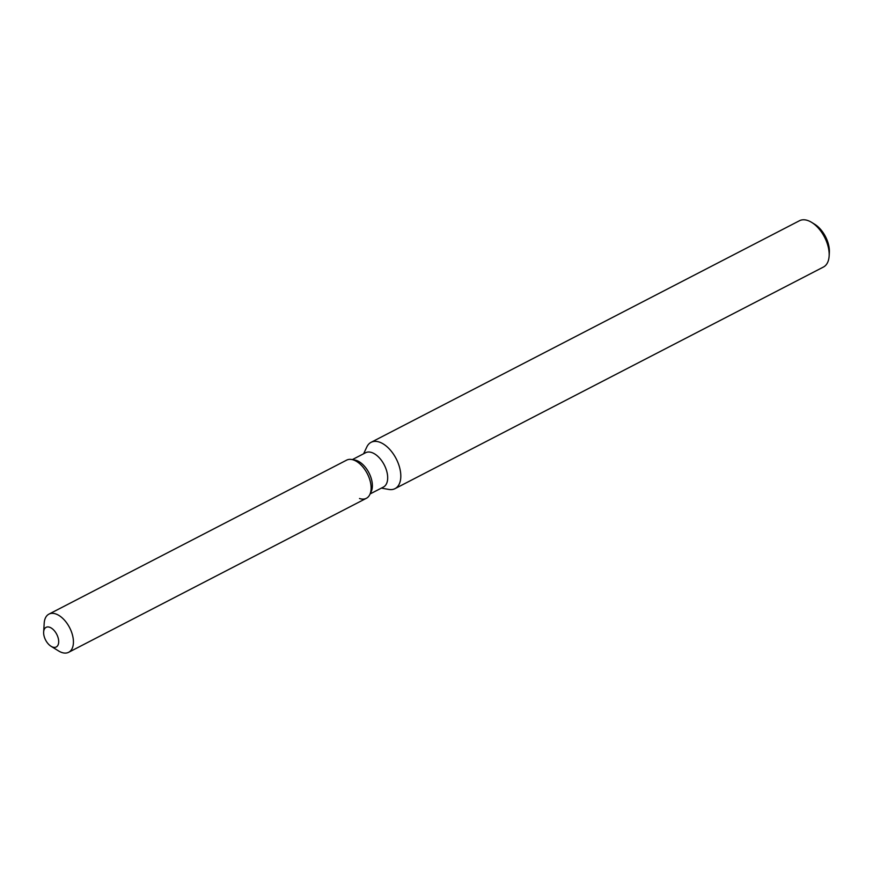 <?xml version="1.0" encoding="UTF-8"?>
<svg xmlns="http://www.w3.org/2000/svg" width="873" height="873" viewBox="0 0 873 873"><rect width="100%" height="100%" fill="white"/><g stroke="black" fill="none" stroke-linecap="round" stroke-linejoin="round"><path stroke-width="1.31" d="M52.718 647.079A11.054 6.264 -117.4 0 0 56.243 646.98A11.054 6.264 -117.4 0 0 57.858 636.963A11.054 6.264 -117.4 0 0 49.608 627.24A11.054 6.264 -117.4 0 0 46.083 627.338A11.054 6.264 -117.4 0 0 44.458 637.355A11.054 6.264 -117.4 0 0 52.718 647.079A11.054 6.264 -117.4 0 0 56.243 646.98A11.054 6.264 -117.4 0 0 57.858 636.963A11.054 6.264 -117.4 0 0 49.608 627.24A11.054 6.264 -117.4 0 0 46.083 627.338A11.054 6.264 -117.4 0 0 43.65 632.008A11.054 6.264 -117.4 0 0 51.027 646.271A11.054 6.264 -117.4 0 0 52.718 647.079M359.501 498.505A21.476 12.167 -117.4 0 0 369.836 494.522L371.221 491.586A19.337 10.945 -117.4 0 0 369.465 473.864A19.337 10.945 -117.4 0 0 356.49 460.464A19.337 10.945 -117.4 0 0 354.918 460.06L351.71 459.493A21.476 12.167 -117.4 0 0 346.614 460.147L48.921 614.134A21.476 12.167 -117.4 0 0 44.196 623.191L43.65 632.008M371.221 491.586L369.836 494.522A21.476 12.167 -117.4 0 0 367.882 474.836A21.476 12.167 -117.4 0 0 353.467 459.951A21.476 12.167 -117.4 0 0 351.71 459.493A21.476 12.167 -117.4 0 1 353.467 459.951A21.476 12.167 -117.4 0 1 367.882 474.836A21.476 12.167 -117.4 0 1 369.836 494.522A21.476 12.167 -117.4 0 1 366.354 498.308L68.661 652.295A21.476 12.167 -117.4 0 0 71.815 632.838A21.476 12.167 -117.4 0 0 55.774 613.937A21.476 12.167 -117.4 0 0 48.921 614.134M370.097 493.943L383.389 487.079A19.337 10.945 -117.4 0 0 386.226 469.565A19.337 10.945 -117.4 0 0 371.789 452.552A19.337 10.945 -117.4 0 0 365.623 452.727L352.343 459.602M381.381 488.116L388.834 489.437A26.07 14.765 -117.4 0 0 395.022 488.64A26.07 14.765 -117.4 0 0 398.852 465.036A26.07 14.765 -117.4 0 0 379.384 442.087A26.07 14.765 -117.4 0 0 371.069 442.327A26.07 14.765 -117.4 0 0 366.846 446.921L363.615 453.774M395.022 488.64L823.392 267.062A26.07 14.765 -117.4 0 0 829.132 256.062A26.07 14.765 -117.4 0 0 811.726 222.429A26.07 14.765 -117.4 0 0 807.754 220.509A26.07 14.765 -117.4 0 0 799.439 220.749L371.069 442.327M829.132 256.062L829.35 252.537A21.901 12.408 -117.4 0 0 814.738 224.285L811.726 222.429M51.027 646.271L58.535 650.909A21.476 12.167 -117.4 0 0 61.808 652.491A21.476 12.167 -117.4 0 0 68.661 652.295M354.918 460.06L351.71 459.493"/></g></svg>
